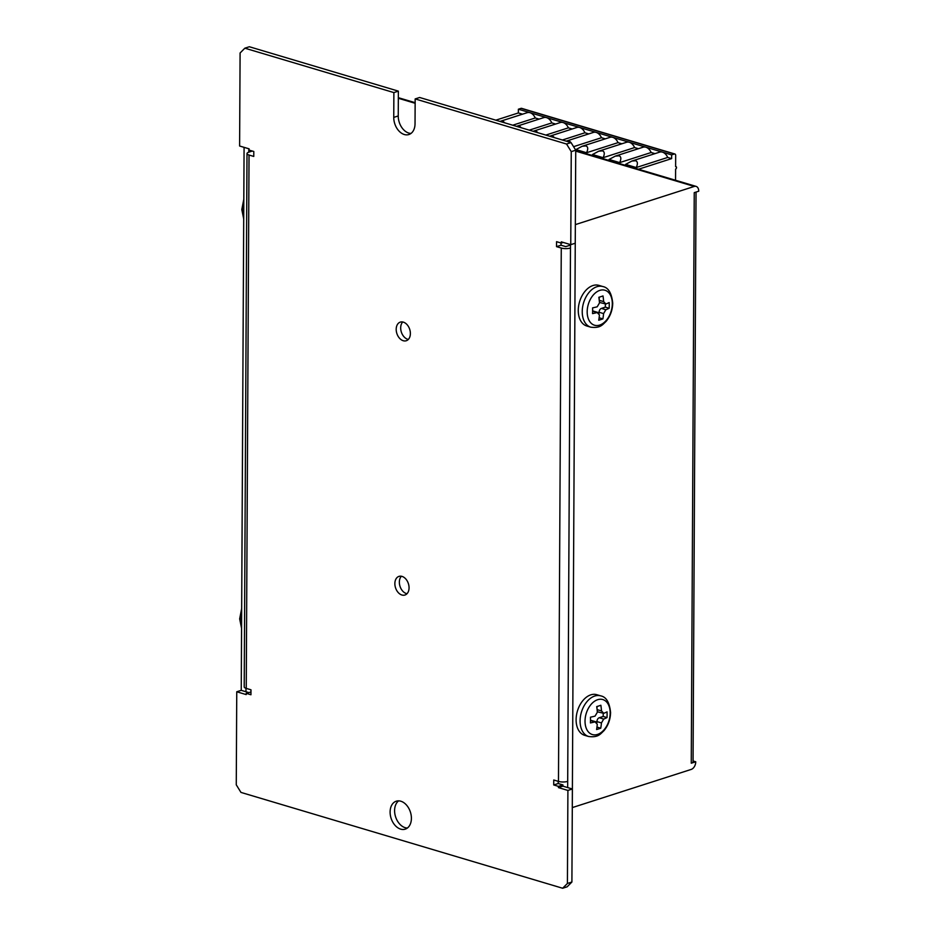 <?xml version="1.0" encoding="UTF-8"?>
<svg xmlns="http://www.w3.org/2000/svg" width="935" height="935" viewBox="0 0 935 935"><rect width="100%" height="100%" fill="white"/><g stroke="black" fill="none" stroke-linecap="round" stroke-linejoin="round"><path stroke-width="1.4" d="M575.317 230.816L575.341 224.622L694.284 186.439A6.522 4.266 106.6 0 1 696.107 186.392A6.522 4.266 106.6 0 1 698.737 191.207L694.249 192.645L691.257 763.217L695.745 761.78A6.522 4.266 -73.4 0 1 691.234 769.412L572.29 807.595L575.317 230.816M558.475 781.415A6.522 2.01 0.3 0 0 567.697 781.379L570.49 248.02A6.522 2.01 0.3 0 1 561.269 248.044L558.475 781.415L553.742 780L553.719 784.956L558.452 786.37L558.44 787.609L567.907 790.426L567.416 883.458L562.648 888.25L240.961 792.413L236.263 784.804L236.754 691.771L241.242 690.334L244.082 147.344M245.963 691.748L245.987 688.312M561.269 248.044L556.535 246.641L556.559 241.674L561.292 243.088L561.304 241.849L570.759 244.666L571.25 151.634L566.552 144.025L415.163 98.923L415.035 123.736A14.668 10.133 -107.8 0 1 408.875 134.535A14.668 10.133 -107.8 0 1 393.752 117.389L393.88 92.588L244.853 48.188L240.096 52.979L239.605 146.012L249.072 148.829L249.061 150.067L253.794 151.482L253.771 156.437L249.037 155.035A6.522 2.01 -179.7 0 1 247.004 153.562A6.522 2.01 -179.7 0 1 248.792 152.183L248.815 148.758M570.502 244.584L567.662 787.574M696.037 192.072L693.057 761.838A6.522 2.01 -179.7 0 1 691.257 763.217M695.745 761.78L693.057 760.973M676.508 167.564A1.309 0.853 106.6 0 0 675.619 166.617L675.678 155.444A1.952 1.274 106.6 0 0 674.895 154.006A1.952 1.274 106.6 0 0 674.345 154.018L671.646 154.883L671.634 158.611L667.719 157.442A8.801 6.077 -107.8 0 0 662.424 152.136L671.646 154.883L671.634 158.611L638.512 169.235L671.634 158.611L667.719 157.442L636.232 167.54L625.608 164.385L631.861 161.054L635.613 160.75C637.74 161.533 637.951 163.8 636.232 167.54L625.608 164.385L631.861 161.054L635.613 160.75C637.74 161.533 637.951 163.8 636.232 167.54L667.719 157.442A8.801 6.077 -107.8 0 0 662.424 152.136A8.801 6.077 -107.8 0 0 659.689 152.124L631.861 161.054L659.689 152.124A8.801 6.077 -107.8 0 1 662.424 152.136L671.646 154.883L674.345 154.018A1.952 1.274 106.6 0 1 674.895 154.006A1.952 1.274 106.6 0 1 675.678 155.444L675.619 166.617A1.309 0.853 106.6 0 1 675.608 169.095L675.549 180.268L675.608 169.095A1.309 0.853 106.6 0 0 676.508 167.564M521.613 108.343A1.952 1.274 106.6 0 0 521.064 108.355L518.376 109.22L529.97 112.679A8.801 6.077 -107.8 0 0 527.235 112.668L499.968 121.41L503.147 121.281L504.771 122.847L503.147 121.281L499.991 121.421L527.235 112.668A8.801 6.077 -107.8 0 1 529.97 112.679L546.519 117.611A8.801 6.077 -107.8 0 0 543.784 117.6L516.529 126.342L519.708 126.213L521.333 127.779L519.708 126.213L516.552 126.354L543.784 117.6A8.801 6.077 -107.8 0 1 546.519 117.611L529.97 112.679A8.801 6.077 -107.8 0 1 535.252 117.974L512.719 125.208L535.252 117.974A8.801 6.077 -107.8 0 0 529.97 112.679L518.376 109.22L518.352 112.948L518.376 109.22L521.064 108.355L674.345 154.018L521.064 108.355A1.952 1.274 106.6 0 1 521.613 108.343L674.895 154.006L521.613 108.343M602.491 150.874C604.629 151.669 604.828 153.936 603.122 157.676L592.498 154.52L598.751 151.19L602.491 150.874C604.629 151.669 604.828 153.936 603.122 157.676L592.498 154.52L598.751 151.19L602.491 150.874M645.863 147.204L662.424 152.136L645.863 147.204A8.801 6.077 -107.8 0 0 643.128 147.192L615.312 156.122L619.052 155.806C621.179 156.601 621.389 158.868 619.671 162.608L609.059 159.453L615.312 156.122L619.052 155.806C621.179 156.601 621.389 158.868 619.671 162.608L609.059 159.453L615.312 156.122L643.128 147.192A8.801 6.077 -107.8 0 1 645.863 147.204L612.752 137.34A8.801 6.077 -107.8 0 0 610.017 137.328L582.189 146.257L585.929 145.942C588.068 146.737 588.279 149.004 586.561 152.744L575.937 149.577L582.189 146.257L585.929 145.942C588.068 146.737 588.279 149.004 586.561 152.744L575.937 149.577L582.189 146.257L610.017 137.328A8.801 6.077 -107.8 0 1 612.752 137.34L563.08 122.543A8.801 6.077 -107.8 0 0 560.346 122.532L533.09 131.286L560.346 122.532A8.801 6.077 -107.8 0 1 563.08 122.543L546.519 117.611A8.801 6.077 -107.8 0 1 551.814 122.906L529.268 130.14L551.814 122.906A8.801 6.077 -107.8 0 0 546.519 117.611L563.08 122.543A8.801 6.077 -107.8 0 1 568.375 127.838L545.83 135.072L568.375 127.838A8.801 6.077 -107.8 0 0 563.08 122.543L579.642 127.476A8.801 6.077 -107.8 0 0 576.907 127.464L549.64 136.218L552.819 136.078L554.443 137.644L552.819 136.078L549.663 136.218L576.907 127.464A8.801 6.077 -107.8 0 1 579.642 127.476A8.801 6.077 -107.8 0 1 584.924 132.77L562.391 140.005L584.924 132.77A8.801 6.077 -107.8 0 0 579.642 127.476L596.191 132.408A8.801 6.077 -107.8 0 0 593.456 132.396L566.201 141.15L569.38 141.01L571.005 142.576L569.38 141.01L566.224 141.15L593.456 132.396A8.801 6.077 -107.8 0 1 596.191 132.408A8.801 6.077 -107.8 0 1 601.486 137.714L573.564 146.678L601.486 137.714A8.801 6.077 -107.8 0 0 596.191 132.408L612.752 137.34A8.801 6.077 -107.8 0 1 618.047 142.646L586.561 152.744L618.047 142.646A8.801 6.077 -107.8 0 0 612.752 137.34L629.313 142.272A8.801 6.077 -107.8 0 0 626.579 142.26L598.751 151.19L626.579 142.26A8.801 6.077 -107.8 0 1 629.313 142.272A8.801 6.077 -107.8 0 1 634.596 147.578L603.122 157.676L634.596 147.578A8.801 6.077 -107.8 0 0 629.313 142.272L645.863 147.204A8.801 6.077 -107.8 0 1 651.157 152.51L619.671 162.608L651.157 152.51A8.801 6.077 -107.8 0 0 645.863 147.204M654.967 153.644L651.157 152.51L654.967 153.644M638.418 148.712L634.596 147.578L638.418 148.712M605.296 138.847L601.486 137.714L605.296 138.847M621.857 143.78L618.047 142.646L621.857 143.78M522.513 114.175L518.352 112.948L495.819 120.183L518.352 112.948L522.513 114.175M555.624 124.051L551.814 122.906L555.624 124.051M536.258 131.145L537.882 132.712L536.258 131.145L533.114 131.286L536.258 131.145M539.063 119.107L535.252 117.974L539.063 119.107M588.734 133.915L584.924 132.77L588.734 133.915M572.185 128.983L568.375 127.838L572.185 128.983M587.18 311.776A18.256 11.933 106.6 0 0 599.651 325.1A18.256 11.933 106.6 0 0 612.308 303.7A18.256 11.933 106.6 0 0 599.838 290.376A18.256 11.933 106.6 0 0 587.18 311.776M599.241 300.299L603.636 301.608A59.279 40.965 -107.8 0 0 603.017 295.939A58.122 17.964 -179.7 0 1 598.856 297.272A59.279 40.965 72.2 0 1 599.487 302.94L597.208 306.797A59.279 18.314 -179.7 0 1 592.591 307.872A58.122 40.158 72.2 0 1 592.626 310.759A58.122 40.158 72.2 0 1 592.556 313.611A59.279 18.314 0.3 0 0 597.173 312.535L592.697 311.203A3.296 2.151 -73.4 0 1 593.62 311.18L598.178 312.535L597.173 312.535L599.428 314.943A59.279 40.965 72.2 0 1 598.739 320.214A58.122 17.964 0.3 0 0 602.888 318.882A59.279 40.965 -107.8 0 0 603.578 313.611L599.101 312.267A3.296 2.151 -73.4 0 1 601.38 308.41L605.342 307.136L605.354 304.109M601.38 308.41L605.857 309.742A59.279 18.314 0.3 0 0 609.164 308.281A58.122 40.158 -107.8 0 0 609.234 305.429A58.122 40.158 -107.8 0 0 609.199 302.543A59.279 18.314 -179.7 0 1 605.892 304.015L603.636 301.608M605.857 309.742L603.578 313.611M590.768 327.18L586.794 325.999A21.189 13.85 -73.4 0 1 578.262 310.362A21.189 13.85 -73.4 0 1 598.891 285.374L602.865 286.554A21.189 13.85 -73.4 0 0 582.236 311.554A21.189 13.85 -73.4 0 0 590.768 327.18C600.562 328.43 602.502 324.632 606.067 321.418C610.333 316.205 612.554 310.116 612.729 303.139C611.642 293.099 608.358 287.571 602.865 286.554M599.37 301.537A3.296 2.151 -73.4 0 0 600.492 302.695L605.892 304.015M599.09 313.248L599.101 312.267M599.113 317.76L602.888 318.882M599.16 299.574L599.183 297.178M605.342 307.136L609.164 308.281M585.029 721.095A18.256 11.933 106.6 0 0 597.512 734.431A18.256 11.933 106.6 0 0 610.169 713.031A18.256 11.933 106.6 0 0 597.687 699.696A18.256 11.933 106.6 0 0 585.029 721.095M597.103 709.618L601.497 710.927A59.279 40.965 -107.8 0 0 600.866 705.259A58.122 17.964 -179.7 0 1 596.717 706.591A59.279 40.965 72.2 0 1 597.348 712.26L595.057 716.116A59.279 18.314 -179.7 0 1 590.441 717.192A58.122 40.158 72.2 0 1 590.488 720.079A58.122 40.158 72.2 0 1 590.417 722.93A59.279 18.314 0.3 0 0 595.034 721.855L590.558 720.523A3.296 2.151 -73.4 0 1 591.481 720.499L596.039 721.855L595.034 721.855L597.278 724.263A59.279 40.965 72.2 0 1 596.6 729.534A58.122 17.964 0.3 0 0 600.749 728.201A59.279 40.965 -107.8 0 0 601.439 722.93L596.951 721.598A3.296 2.151 -73.4 0 1 599.241 717.729L603.204 716.467L603.215 713.428M599.241 717.729L603.718 719.073A59.279 18.314 0.3 0 0 607.025 717.601A58.122 40.158 -107.8 0 0 607.096 714.749A58.122 40.158 -107.8 0 0 607.049 711.862A59.279 18.314 -179.7 0 1 603.741 713.335L601.497 710.927M603.718 719.073L601.439 722.93M588.629 736.499L584.644 735.319A21.189 13.85 -73.4 0 1 576.112 719.693A21.189 13.85 -73.4 0 1 596.752 694.693L600.726 695.874A21.189 13.85 -73.4 0 0 580.086 720.873A21.189 13.85 -73.4 0 0 588.629 736.499C598.412 737.75 600.363 733.952 603.917 730.738C608.194 725.537 610.415 719.447 610.578 712.47C609.503 702.419 606.219 696.891 600.726 695.874M597.231 710.857A3.296 2.151 -73.4 0 0 598.342 712.026L603.741 713.335M596.951 722.58L596.951 721.598M596.974 727.079L600.749 728.201M597.021 708.894L597.033 706.498M603.204 716.467L607.025 717.601M556.535 246.641L561.023 245.204L565.757 246.606L570.502 245.087M562.648 888.25L567.136 886.812L571.904 882.021L572.395 788.988L562.928 786.171L562.94 784.933L558.207 783.518L558.218 781.333M561.023 245.204L561.035 243.006M571.25 151.634L575.738 150.196L575.247 243.229L570.759 244.666M575.738 150.196L571.04 142.588L419.651 97.485L415.163 98.923M393.88 92.588L398.368 91.139L398.24 115.952A14.668 10.133 -107.8 0 0 410.991 133.436M398.368 91.139L249.341 46.75L244.853 48.188M250.966 691.994L246.221 693.349L250.942 694.763L250.977 689.796L246.244 688.394A6.522 2.01 -179.7 0 1 244.21 686.921L247.004 153.562M241.242 690.334L248.698 692.554M398.637 800.863A14.668 10.133 -107.8 0 0 394.593 810.563A14.668 10.133 -107.8 0 0 407.356 828.036M401.395 576.252A9.782 6.755 -107.8 0 0 399.35 582.154A9.782 6.755 -107.8 0 0 407.005 593.713M402.728 321.979A9.782 6.755 -107.8 0 0 400.683 327.869A9.782 6.755 -107.8 0 0 408.338 339.44M236.754 691.771L246.209 694.588L246.221 693.349M394.862 583.592A9.782 6.755 -107.8 0 0 404.949 595.022A9.782 6.755 -107.8 0 0 408.396 583.639A9.782 6.755 -107.8 0 0 398.964 576.392A9.782 6.755 -107.8 0 0 394.862 583.592M390.105 812.001A14.668 10.133 -107.8 0 0 405.241 829.146A14.668 10.133 -107.8 0 0 410.407 812.071A14.668 10.133 -107.8 0 0 396.265 801.201A14.668 10.133 -107.8 0 0 390.105 812.001M396.195 329.319A9.782 6.755 -107.8 0 0 406.281 340.737A9.782 6.755 -107.8 0 0 409.717 329.365A9.782 6.755 -107.8 0 0 400.297 322.119A9.782 6.755 -107.8 0 0 396.195 329.319M567.416 883.458L571.904 882.021M567.907 790.426L572.395 788.988M558.44 787.609L562.928 786.171M558.452 786.37L562.94 784.933M553.719 784.956L558.207 783.518M561.292 243.088L563.302 242.445M566.552 144.025L571.04 142.588M252.333 151.049L248.792 152.183M398.322 98.268L415.14 103.282M575.726 151.119L694.284 186.439M241.639 613.827A21.189 13.85 106.6 0 0 240.985 619.847A21.189 13.85 106.6 0 0 241.581 625.468M243.778 204.508A21.189 13.85 106.6 0 0 243.135 210.527A21.189 13.85 106.6 0 0 243.719 216.149M246.244 688.394L249.037 155.035M393.752 117.389L398.24 115.952M398.333 97.684L415.14 102.686M575.738 150.535L696.107 186.392M241.557 628.226L239.664 618.888L241.662 608.533M243.708 218.895L241.803 209.569L243.813 199.202"/></g></svg>
